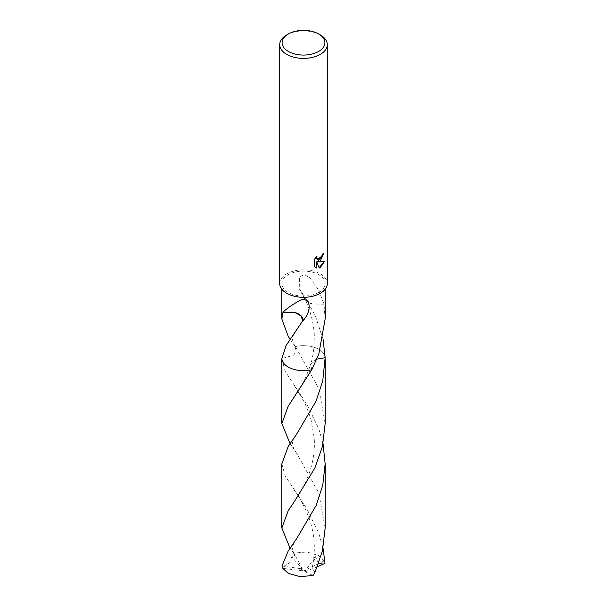<?xml version="1.0" encoding="UTF-8"?>
<svg xmlns="http://www.w3.org/2000/svg" width="607" height="607" viewBox="0 0 607 607"><rect width="100%" height="100%" fill="white"/><g stroke="black" fill="none" stroke-linecap="round" stroke-linejoin="round"><path stroke-width="0.46" stroke-dasharray="3.04 2.28" d="M279.713 283.583A23.787 13.733 180 0 1 286.679 273.871A23.787 13.733 180 0 1 312.605 270.889A23.787 13.733 180 0 1 327.287 283.583M318.812 292.415A21.647 12.497 180 0 1 295.214 295.123A21.647 12.497 180 0 1 281.853 283.583A21.647 12.497 180 0 1 288.188 274.743A21.647 12.497 180 0 1 311.786 272.035A21.647 12.497 180 0 1 325.147 283.583A21.647 12.497 180 0 1 318.812 292.415M323.379 253.643L323.394 253.119A23.316 13.46 180 0 1 321.953 254.325L321.702 255.919L317.491 259.242M316.467 256.632L316.725 255.813L314.214 258.908L314.563 266.777M324.115 261.465L317.704 261.579M314.214 266.572L315.42 267.482M316.391 261.64L319.1 267.725M282.999 312.226L294.645 312.43M325.155 423.527L318.812 388.556L296.557 348.562L295.192 346.627L295.708 347.325L293.985 355.087L281.86 358.593L293.985 355.087L295.708 347.318L290.032 339.161M325.147 319.032L324.001 304.198A21.647 12.497 0 0 0 323.941 304.084L318.766 290.199L309.843 277.824L304.562 274.698L299.494 276.678L299.251 288.689L303.963 295.723A21.647 12.497 180 0 1 304.228 295.723L315.344 315.83L323.053 339.154M323.265 353.062L323.265 353.069A21.655 12.504 180 0 0 295.192 346.627A21.647 12.497 180 0 1 323.265 353.062A21.647 12.497 180 0 1 325.14 357.743L315.632 359.632L310.572 364.64L311.808 369.716L310.572 364.64C311.922 360.74 313.06 354.974 313.986 347.341L314.297 335.428C314.327 332.31 313.637 327.143 312.218 319.942C310.321 311.353 306.672 302.476 304.729 298.788L304.228 295.723M323.265 353.069A21.655 12.504 180 0 1 325.14 357.698M316.801 359.139L310.572 364.64C305.822 378.419 300.366 389.322 294.198 397.342M324.001 304.198L312.377 304.001L304.729 298.788M303.963 295.723A14.431 8.331 0 0 0 304.691 299.114A14.431 8.331 0 0 0 312.377 304.001M323.941 304.084L312.355 303.986M286.679 34.94A23.787 13.733 180 0 1 320.321 34.94M281.845 463.809L285.191 475.873L307.18 509.417L318.812 533.356L323.053 548.182M281.982 566.012L300.556 568.676L303.5 571.066L324.153 560.891A21.647 12.497 180 0 1 325.018 563.25M324.153 560.891L318.812 555.633L307.043 551.991L293.925 553.076L290.04 548.174M295.192 346.627A21.655 12.504 180 0 1 318.812 349.329A21.655 12.504 180 0 1 325.132 357.652M281.845 359.298L285.191 371.363L307.172 404.899L318.812 428.838L323.053 443.671M325.147 528.037L318.812 493.066L296.573 453.103L290.04 443.664M283.81 566.255L289.622 562.856L291.747 556.9L294.987 555.177L292.02 551.103M317.393 566.688L306.444 571.255L282.847 568.372M318.645 563.455L315.253 556.444L312.089 567.962L314.98 572.295M306.444 571.255L304.797 571.665L315.253 556.444M300.556 568.676L302.203 568.638L291.747 556.9M300.556 568.63L303.5 571.066L306.444 571.21M302.203 568.638L293.925 553.076M304.797 571.665L313.075 575.497M281.853 289.273L281.853 283.583M296.565 329.738C292.627 336.293 290.381 338.463 295.708 347.318L296.557 348.562M325.147 289.273L325.147 283.583M304.691 299.114L299.251 288.689M294.205 501.837C299.721 493.65 303.432 487.307 305.329 482.815L308.955 474.037C313.295 461.79 315.033 449.673 314.168 437.677L311.118 420.082C308.295 411.038 305.64 404.376 303.151 400.112L294.183 385.468M296.565 538.758C293.606 542.946 292.308 546.399 292.673 549.107C292.665 550.321 293.439 552.34 294.987 555.177M294.19 489.993C299.979 497.93 304.889 507.179 308.933 517.741C314.813 533.963 315.86 550.708 312.081 567.962M296.573 453.103C292.665 447.503 292.969 445.955 292.635 444.013C292.119 442.336 293.431 439.073 296.58 434.225"/><path stroke-width="0.91" d="M320.321 260.919L318.045 261.776L324.563 261.359L320.321 267.528L319.206 267.998L316.74 261.837L316.74 268.051L314.563 266.777L314.563 259.113L317.066 256.01L316.725 257.535L317.651 259.356L320.321 258.855L322.044 256.108L322.294 254.523A23.787 13.733 0 0 0 323.743 253.316L320.321 260.919M318.637 33.969L320.321 34.94A23.787 13.733 180 0 1 327.287 44.652A23.787 13.733 180 0 1 320.321 54.364A23.787 13.733 180 0 1 294.395 57.346A23.787 13.733 180 0 1 279.713 44.652A23.787 13.733 180 0 1 286.679 34.94L288.363 33.969A21.412 12.36 180 0 1 318.637 33.969A21.412 12.36 180 0 1 318.637 51.451A21.412 12.36 180 0 1 288.363 51.451A21.412 12.36 180 0 1 288.363 33.969L286.679 34.94M327.287 44.652L327.287 283.583A23.787 13.733 180 0 1 320.321 293.295A23.787 13.733 180 0 1 294.395 296.269A23.787 13.733 180 0 1 279.713 283.583L279.713 44.652M290.032 339.161L288.188 336.308L281.853 319.032L282.999 312.226A21.647 12.497 0 0 0 283.059 312.332C285.677 309.312 291.284 305.329 299.873 300.389C309.957 296.072 313.022 309.502 303.037 320.716A21.647 12.497 180 0 1 302.772 320.708L286.14 345.466L281.86 358.593L281.845 423.527L288.188 406.235L311.808 369.716A21.647 12.497 180 0 1 281.86 358.593A21.655 12.504 180 0 0 311.808 369.716L318.812 353.987L325.147 319.032L325.147 289.273M323.379 253.643L317.704 261.579L318.045 261.776M317.491 259.242L316.634 258.43L316.467 256.632M315.42 267.482L316.391 267.854L316.74 261.837M319.1 267.725L324.115 261.465M303.037 320.716A14.431 8.331 0 0 0 294.623 312.43L300.951 315.83L302.772 320.708M283.059 312.332L294.623 312.43M323.053 339.154L325.14 357.743L316.801 359.139M311.808 369.716L311.816 369.709A21.655 12.504 180 0 1 288.188 367.007A21.655 12.504 180 0 1 281.86 358.593M325.14 357.698A21.655 12.504 180 0 1 325.14 357.751L322.765 380.779L316.118 401.015L296.58 434.225L288.188 446.517L281.845 463.809L281.853 528.037L288.188 510.745L294.205 501.837L314.912 467.936L322.423 446.502L325.155 423.527L325.155 359.298M323.053 548.182L325.018 563.25L323.19 564.123L318.645 563.455M290.04 548.174L281.853 528.037M288.188 551.035L281.982 566.012A21.647 12.497 180 0 0 282.847 568.372L288.188 573.312L299.957 576.65L313.075 575.497L314.98 572.295L322.431 550.944L325.147 528.037L325.155 463.809L322.757 485.312L316.118 505.532L296.565 538.758L288.188 551.035M323.053 443.671L325.155 463.809M290.04 443.664L281.845 423.527M323.19 564.123L317.393 566.688M281.853 319.032L281.853 289.273"/></g></svg>
